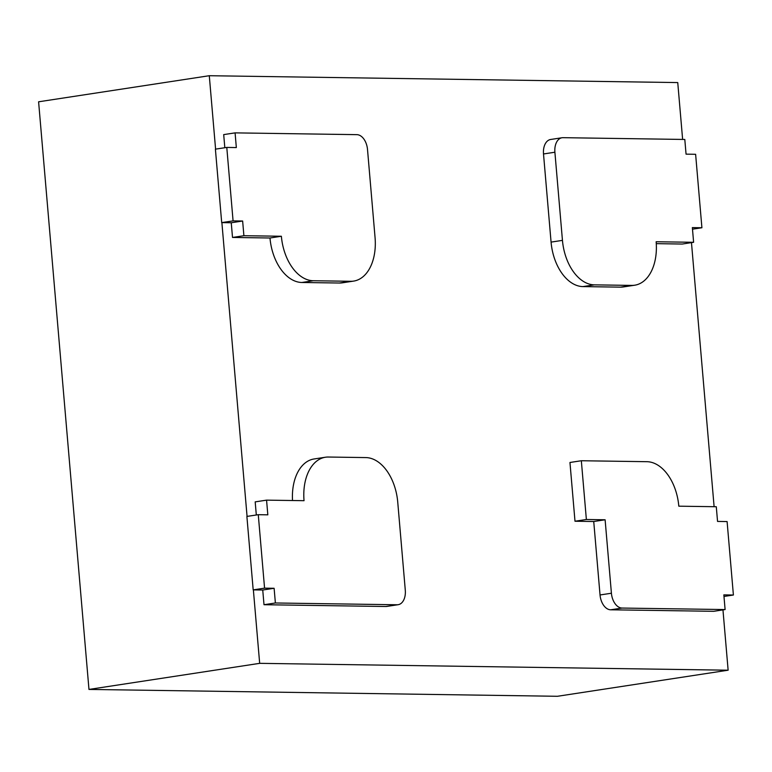 <?xml version="1.0" encoding="UTF-8"?>
<svg xmlns="http://www.w3.org/2000/svg" width="772" height="772" viewBox="0 0 772 772"><rect width="100%" height="100%" fill="white"/><g stroke="black" fill="none" stroke-linecap="round" stroke-linejoin="round"><path stroke-width="1.16" d="M593.736 521.515L605.113 519.778L611.414 593.224A14.793 9.293 81.3 0 0 622.039 608.056L725.101 609.562L713.724 611.308L610.662 609.793A14.793 9.293 -98.7 0 1 600.037 594.971L593.736 521.515L574.995 521.235L569.958 462.476L581.335 460.739L646.926 461.695A44.38 27.879 81.3 0 1 678.81 506.181L716.291 506.731L717.545 521.418L727.099 521.563L733.4 595.019L723.982 596.457M562.026 137.744A14.793 9.293 81.3 0 0 554.894 152.229L562.45 240.372A44.38 27.879 81.3 0 0 594.334 284.858L631.814 285.408A44.38 27.879 81.3 0 0 634.738 285.206L623.361 286.943A44.38 27.879 -98.7 0 1 620.427 287.145L582.957 286.595A44.38 27.879 -98.7 0 1 551.073 242.109L543.507 153.966A14.793 9.293 -98.7 0 1 550.648 139.481L562.026 137.744A14.793 9.293 81.3 0 1 563 137.677L684.803 139.462L686.057 154.149L695.62 154.294L701.912 227.75L692.494 229.188M269.988 237.998L281.375 236.261A44.38 27.879 81.3 0 0 313.258 280.738L350.739 281.288A44.38 27.879 81.3 0 0 353.663 281.095L342.285 282.832A44.38 27.879 -98.7 0 1 339.352 283.025L301.881 282.484A44.38 27.879 -98.7 0 1 269.988 237.998L232.517 237.448L231.253 222.761L221.699 222.616L233.076 220.879L226.785 147.423L215.398 149.16L221.699 222.616M264.005 604.717L275.382 602.98L397.184 604.765A14.793 9.293 81.3 0 0 398.159 604.698L386.772 606.435A14.793 9.293 -98.7 0 1 385.797 606.502L264.005 604.717L262.741 590.03L253.187 589.885L264.564 588.148L258.273 514.692L246.886 516.429L253.187 589.885M725.101 609.562L723.846 594.874L733.4 595.019M574.995 521.235L586.373 519.498L605.113 519.778M581.335 460.739L586.373 519.498M398.159 604.698A14.793 9.293 81.3 0 0 405.29 590.204L397.734 502.061A44.38 27.879 81.3 0 0 365.851 457.584L328.37 457.034A44.38 27.879 81.3 0 0 325.446 457.227A44.38 27.879 81.3 0 0 304.043 500.69L266.562 500.14L267.826 514.837L258.273 514.692M262.741 590.03L274.118 588.283L275.382 602.98M274.118 588.283L264.564 588.148M256.314 514.992L255.185 501.877L266.562 500.14M292.52 500.526A44.38 27.879 -98.7 0 1 314.069 458.973L325.446 457.227M231.253 222.761L242.64 221.014L233.076 220.879M224.826 147.722L223.697 134.608L235.084 132.871L236.338 147.568L226.785 147.423M353.663 281.095A44.38 27.879 81.3 0 0 375.067 237.631L367.511 149.488A14.793 9.293 81.3 0 0 356.876 134.656L235.084 132.871M232.517 237.448L243.894 235.711L281.375 236.261M242.64 221.014L243.894 235.711M656.277 243.653L682.236 244.039L693.613 242.292L692.359 227.605L701.912 227.75M634.738 285.206A44.38 27.879 81.3 0 0 656.142 241.752L693.613 242.292M714.11 506.702L691.471 242.62M682.631 139.433L677.748 82.575L209.289 75.714L215.591 149.131M221.882 222.616L247.069 516.4M253.37 589.885L259.672 663.341L728.131 670.202L722.959 609.89M728.131 670.202L557.442 696.286L88.973 689.425L38.6 101.798L209.289 75.714M88.973 689.425L259.672 663.341M610.662 609.793L622.039 608.056M600.037 594.971L611.414 593.224M385.797 606.502L397.184 604.765M339.352 283.025L350.739 281.288M301.881 282.484L313.258 280.738M543.507 153.966L554.894 152.229M620.427 287.145L631.814 285.408M582.957 286.595L594.334 284.858M551.073 242.109L562.45 240.372"/></g></svg>
